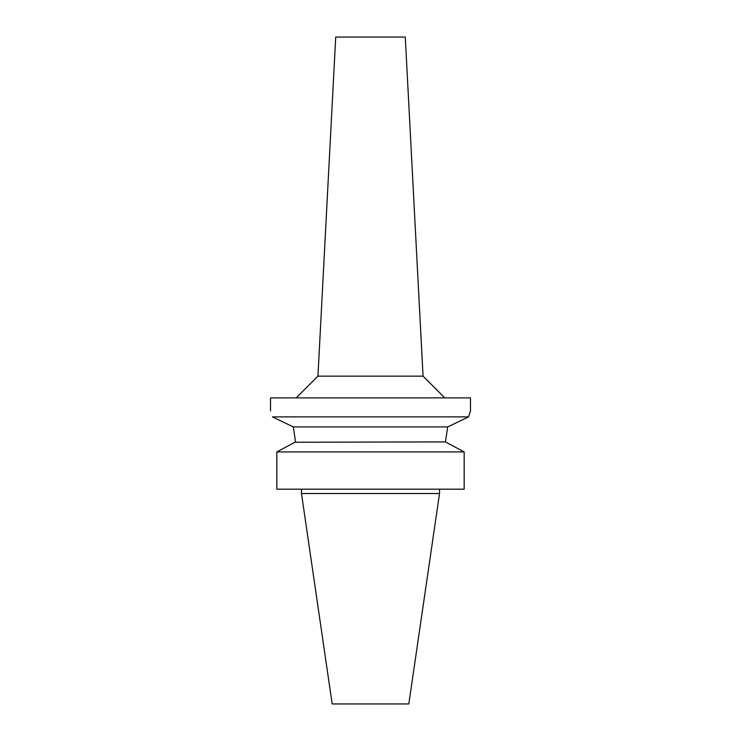 <?xml version="1.0" encoding="UTF-8"?>
<svg xmlns="http://www.w3.org/2000/svg" width="741" height="741" viewBox="0 0 741 741"><rect width="100%" height="100%" fill="white"/><g stroke="black" fill="none" stroke-linecap="round" stroke-linejoin="round"><path stroke-width="1.11" d="M439.515 493.534L301.485 493.534L332.172 703.95L408.828 703.95L439.515 493.534L439.515 489.19M278.301 451.149L276.828 451.936L276.828 489.19L464.162 489.19L464.162 451.936L445.434 441.905L447.703 426.918L445.434 441.905L294.937 442.238M286.591 446.703L295.566 441.905L293.297 426.918L272.429 416.877C269.9 408.958 269.9 408.958 272.429 416.877C269.9 408.958 269.9 408.958 272.429 416.877L468.571 416.877L447.703 426.918L293.297 426.918L295.566 441.905M289.768 445.008L276.838 451.936L464.162 451.936M454.409 446.703L462.699 451.149M276.828 489.19L276.838 451.936M281.478 421.249L284.118 422.518M448.24 426.659L456.067 422.907M460.439 420.805L468.571 416.877L470.489 410.931L470.489 397.889L270.511 397.889L270.511 410.931M468.608 416.729L469.155 414.96M469.609 413.534L470.489 410.931M423.055 376.15L405.281 37.05L335.719 37.05L317.945 376.15L423.055 376.15L444.785 397.889M301.485 493.534L301.485 489.19M317.945 376.15L296.215 397.889"/></g></svg>
